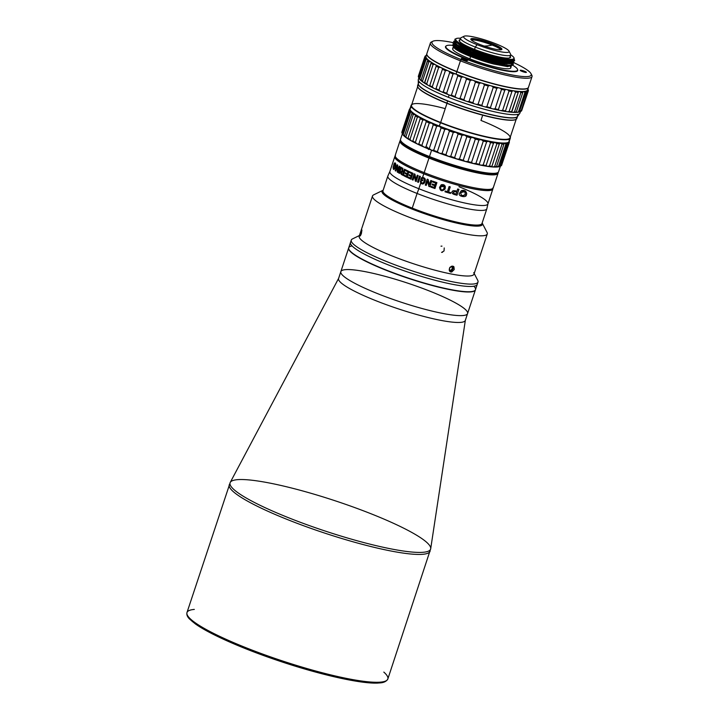 <?xml version="1.0" encoding="UTF-8"?>
<svg xmlns="http://www.w3.org/2000/svg" width="719" height="719" viewBox="0 0 719 719"><rect width="100%" height="100%" fill="white"/><g stroke="black" fill="none" stroke-linecap="round" stroke-linejoin="round"><path stroke-width="1.08" d="M346.297 269.598A66.741 10.066 -161.7 0 1 419.006 287.07A66.741 10.066 -161.7 0 1 467.584 313.556A66.741 10.066 -161.7 0 1 401.049 302.16A66.741 10.066 -161.7 0 1 340.842 271.638A66.741 10.066 -161.7 0 1 346.297 269.598M467.584 313.556A66.741 10.066 18.3 0 1 462.119 315.596A66.741 10.066 -161.7 0 1 352.813 282.234A66.741 10.066 -161.7 0 1 397.706 279.961A66.741 10.066 -161.7 0 1 462.119 315.596A66.741 10.066 18.3 0 1 389.419 298.124A66.741 10.066 18.3 0 1 340.842 271.638L338.577 278.496A66.741 10.066 18.3 0 0 398.784 309.008A66.741 10.066 18.3 0 0 465.31 320.413L475.394 289.919A66.741 10.066 -161.7 0 1 469.938 291.959A66.741 10.066 -161.7 0 1 397.239 274.487A66.741 10.066 -161.7 0 1 348.661 248.001A66.741 10.066 -161.7 0 1 348.706 247.884A66.741 10.066 18.3 0 0 396.852 274.352A66.741 10.066 18.3 0 0 469.938 291.959A66.741 10.066 18.3 0 0 475.43 289.793A66.741 10.066 -161.7 0 1 475.394 289.919M421.972 552.363A105.603 15.935 18.3 0 0 430.699 548.732A105.603 15.935 -161.7 0 1 421.972 552.363A105.603 15.935 -161.7 0 1 305.674 524.268A105.603 15.935 -161.7 0 1 230.233 482.431A105.603 15.935 18.3 0 0 305.674 524.268A105.603 15.935 18.3 0 0 421.972 552.363M465.373 320.153A66.741 10.066 -161.7 0 1 398.784 309.008A66.741 10.066 -161.7 0 1 338.676 278.253L230.233 482.431A105.603 15.935 -161.7 0 1 335.342 500.846A105.603 15.935 -161.7 0 1 430.699 548.732L465.373 320.153M421.469 554.385A105.783 15.962 18.3 0 0 430.124 551.149A105.783 15.962 -161.7 0 1 421.469 554.385A105.783 15.962 -161.7 0 1 306.24 526.703A105.783 15.962 -161.7 0 1 229.253 484.723A105.783 15.962 18.3 0 0 306.24 526.703A105.783 15.962 18.3 0 0 421.469 554.385M379.192 682.223A105.783 15.962 18.3 0 0 387.838 678.997A105.783 15.962 -161.7 0 1 379.192 682.223A105.783 15.962 -161.7 0 1 263.963 654.542A105.783 15.962 -161.7 0 1 186.976 612.561A105.783 15.962 18.3 0 0 263.963 654.542A105.783 15.962 18.3 0 0 379.192 682.223M187.866 616.066A104.525 15.773 18.3 0 0 269.409 657.606A104.525 15.773 18.3 0 0 377.709 682.978M383.82 672.094A105.783 15.962 -161.7 0 1 387.838 678.997C385.33 683.329 379.56 682.807 378.167 683.05C361.549 684.111 320.081 674.799 279.035 660.932C242.824 648.826 209.346 634.032 195.28 623.849L189.555 619.032C187.335 616.83 186.482 614.682 186.976 612.561A105.783 15.962 -161.7 0 1 194.319 609.415M458.416 43.859A27.079 4.089 18.3 0 0 458.866 44.416M496.514 166.61L498.492 166.511L505.924 144.061L504.567 143.162L503.938 144.16L496.514 166.61L503.938 144.16A52.64 7.945 -161.7 0 1 502.051 144.115A52.64 7.945 18.3 0 0 503.938 144.16L504.567 143.162A51.885 7.828 -161.7 0 1 500.379 143.063L502.051 144.115L494.627 166.574A52.64 7.945 18.3 0 0 496.514 166.61L496.667 167.033A51.885 7.828 -161.7 0 1 492.488 166.943L494.627 166.574L502.051 144.115L500.379 143.063L499.337 143.908L491.904 166.368L499.337 143.908A52.64 7.945 -161.7 0 1 496.883 143.62A52.64 7.945 18.3 0 0 499.337 143.908L500.379 143.063A51.885 7.828 -161.7 0 1 494.96 142.434L496.883 143.62L489.459 166.08A52.64 7.945 18.3 0 0 491.904 166.368L492.488 166.943A51.885 7.828 -161.7 0 1 487.06 166.305L489.459 166.08L496.883 143.62L494.96 142.434L493.513 143.117L486.08 165.568L493.513 143.117A52.64 7.945 -161.7 0 1 490.574 142.596A52.64 7.945 18.3 0 0 493.513 143.117L494.96 142.434A51.885 7.828 -161.7 0 1 488.462 141.275L490.574 142.596L483.15 165.046A52.64 7.945 18.3 0 0 486.08 165.568L487.06 166.305A51.885 7.828 -161.7 0 1 480.562 165.145L483.15 165.046L490.574 142.596L488.462 141.275L486.646 141.805L479.222 164.256L486.646 141.805A52.64 7.945 -161.7 0 1 483.312 141.059A52.64 7.945 18.3 0 0 486.646 141.805L488.462 141.275A51.885 7.828 -161.7 0 1 481.083 139.63L483.312 141.059L475.888 163.519A52.64 7.945 18.3 0 0 479.222 164.256L480.562 165.145A51.885 7.828 18.3 0 0 487.06 166.305A51.885 7.828 18.3 0 0 492.488 166.943L491.904 166.368A52.64 7.945 -161.7 0 1 489.459 166.08L487.06 166.305L486.08 165.568A52.64 7.945 -161.7 0 1 483.15 165.046L480.562 165.145A51.885 7.828 -161.7 0 1 473.183 163.51L471.529 162.467A52.64 7.945 -161.7 0 1 467.898 161.523L465.157 161.433A51.885 7.828 18.3 0 0 473.183 163.51A51.885 7.828 -161.7 0 1 465.157 161.433A51.885 7.828 -161.7 0 1 456.709 158.98A51.885 7.828 -161.7 0 1 448.117 156.23A51.885 7.828 -161.7 0 1 439.624 153.264A51.885 7.828 -161.7 0 1 431.499 150.181A51.885 7.828 -161.7 0 1 423.994 147.062A51.885 7.828 -161.7 0 1 417.317 143.998A51.885 7.828 -161.7 0 1 411.69 141.104A51.885 7.828 -161.7 0 1 407.278 138.452A51.885 7.828 -161.7 0 1 404.213 136.116A51.885 7.828 -161.7 0 1 402.586 134.183L402.415 133.761A52.64 7.945 18.3 0 0 403.152 134.633L404.213 136.116A51.885 7.828 18.3 0 0 407.278 138.452A51.885 7.828 18.3 0 0 411.69 141.104A51.885 7.828 18.3 0 0 417.317 143.998A51.885 7.828 18.3 0 0 423.994 147.062L425.864 147.197A52.64 7.945 18.3 0 0 429.252 148.599L431.499 150.181L433.683 150.361A52.64 7.945 18.3 0 0 437.35 151.754L439.624 153.264A51.885 7.828 18.3 0 0 448.117 156.23A51.885 7.828 18.3 0 0 456.709 158.98A51.885 7.828 18.3 0 0 465.157 161.433L463.234 160.247A52.64 7.945 -161.7 0 1 459.423 159.142L456.709 158.98L459.423 159.142L466.856 136.682L464.609 135.1L462.029 135.208L454.597 157.668L456.709 158.98L454.597 157.668L462.029 135.208A52.64 7.945 -161.7 0 1 458.147 133.968L450.723 156.427A52.64 7.945 18.3 0 0 454.597 157.668A52.64 7.945 -161.7 0 1 450.723 156.427L448.117 156.23L450.723 156.427L458.147 133.968L456.008 132.359L453.312 132.35L445.879 154.81L448.117 156.23L445.879 154.81L453.312 132.35L456.008 132.359A51.885 7.828 -161.7 0 1 447.524 129.393L449.474 131.011A52.64 7.945 18.3 0 0 453.312 132.35A52.64 7.945 -161.7 0 1 449.474 131.011L442.05 153.471A52.64 7.945 18.3 0 0 445.879 154.81A52.64 7.945 -161.7 0 1 442.05 153.471L439.624 153.264L442.05 153.471L449.474 131.011L447.524 129.393L444.773 129.303L437.35 151.754L444.773 129.303L447.524 129.393A51.885 7.828 -161.7 0 1 439.399 126.301L441.107 127.901A52.64 7.945 18.3 0 0 444.773 129.303A52.64 7.945 -161.7 0 1 441.107 127.901L433.683 150.361L441.107 127.901L439.399 126.301L436.685 126.149L429.252 148.599L436.685 126.149L439.399 126.301A51.885 7.828 -161.7 0 1 431.885 123.183L433.287 124.738A52.64 7.945 18.3 0 0 436.685 126.149A52.64 7.945 -161.7 0 1 433.287 124.738L425.864 147.197L433.287 124.738L431.885 123.183L429.279 122.994L421.846 145.445L423.994 147.062L421.846 145.445L429.279 122.994L431.885 123.183A51.885 7.828 -161.7 0 1 425.217 120.127L426.268 121.61A52.64 7.945 18.3 0 0 429.279 122.994A52.64 7.945 -161.7 0 1 426.268 121.61L418.835 144.07A52.64 7.945 18.3 0 0 421.846 145.445A52.64 7.945 -161.7 0 1 418.835 144.07L417.317 143.998L418.835 144.07L426.268 121.61L425.217 120.127L422.781 119.92L415.357 142.38L417.317 143.998L415.357 142.38L422.781 119.92A52.64 7.945 -161.7 0 1 420.238 118.617L412.814 141.068A52.64 7.945 18.3 0 0 415.357 142.38A52.64 7.945 -161.7 0 1 412.814 141.068L411.69 141.104L412.814 141.068L420.238 118.617L419.59 117.224L417.397 117.044L409.974 139.495L411.69 141.104L409.974 139.495L417.397 117.044L419.59 117.224A51.885 7.828 -161.7 0 1 415.178 114.573L415.402 115.84A52.64 7.945 18.3 0 0 417.397 117.044A52.64 7.945 -161.7 0 1 415.402 115.84L407.979 138.3A52.64 7.945 18.3 0 0 409.974 139.495A52.64 7.945 -161.7 0 1 407.979 138.3L407.278 138.452L407.979 138.3L415.438 115.75M509.34 142.317A52.64 7.945 18.3 0 0 509.277 141.643A52.64 7.945 -161.7 0 1 509.34 142.317L501.763 164.876L509.34 142.317L508.737 141.733L508.989 143.009L508.737 141.733M415.402 115.84L415.178 114.573A51.885 7.828 18.3 0 0 419.59 117.224A51.885 7.828 18.3 0 0 425.217 120.127A51.885 7.828 18.3 0 0 431.885 123.183A51.885 7.828 18.3 0 0 439.399 126.301A51.885 7.828 18.3 0 0 447.524 129.393A51.885 7.828 18.3 0 0 456.008 132.359A51.885 7.828 18.3 0 0 464.609 135.1A51.885 7.828 18.3 0 0 473.048 137.554A51.885 7.828 18.3 0 0 481.083 139.63A51.885 7.828 18.3 0 0 488.462 141.275A51.885 7.828 18.3 0 0 494.96 142.434A51.885 7.828 18.3 0 0 500.379 143.063A51.885 7.828 18.3 0 0 504.567 143.162L505.924 144.061L498.492 166.511A52.64 7.945 18.3 0 0 499.768 166.314L499.48 166.583A51.885 7.828 18.3 0 0 499.957 166.395L500.945 165.909L508.378 143.449L507.38 142.713A51.885 7.828 -161.7 0 1 504.567 143.162L503.938 144.16M501.565 165.469A52.64 7.945 -161.7 0 1 500.945 165.909A52.64 7.945 18.3 0 0 501.565 165.469L508.989 143.009A52.64 7.945 -161.7 0 1 508.378 143.449A52.64 7.945 18.3 0 0 508.989 143.009L501.565 165.469M504.567 143.162A51.885 7.828 18.3 0 0 507.38 142.713A51.885 7.828 18.3 0 0 507.524 142.659A51.885 7.828 -161.7 0 1 507.38 142.713L499.768 166.314L507.192 143.854A52.64 7.945 -161.7 0 1 505.924 144.061A52.64 7.945 18.3 0 0 507.192 143.854L507.201 142.946M499.768 166.314L500.945 165.909L508.378 143.449L507.38 142.713M499.426 166.44A51.633 7.792 -161.7 0 1 497.467 166.871A51.633 7.792 18.3 0 0 499.426 166.44M496.371 166.952A51.633 7.792 -161.7 0 1 493.135 166.907A51.633 7.792 18.3 0 0 496.371 166.952M480.04 164.993A51.633 7.792 -161.7 0 1 473.821 163.617A51.633 7.792 18.3 0 0 480.04 164.993M439.03 153.003A51.633 7.792 -161.7 0 1 432.083 150.361A51.633 7.792 18.3 0 0 439.03 153.003M402.631 132.943L400.519 139.324A51.633 7.792 18.3 0 0 429.486 156.553A51.633 7.792 -161.7 0 1 400.717 140.645L401.202 141.571A50.878 7.675 18.3 0 0 429.549 157.245L429.486 156.553L429.549 157.245A50.878 7.675 18.3 0 0 496.676 173.153L497.611 172.695A51.633 7.792 -161.7 0 1 429.486 156.553L431.589 150.208L429.486 156.553A51.633 7.792 18.3 0 0 498.564 171.751L500.667 165.37M494.816 166.97A51.633 7.792 18.3 0 0 494.357 166.646A51.633 7.792 -161.7 0 1 494.816 166.97M430.915 149.903A51.633 7.792 -161.7 0 1 424.534 147.251A51.633 7.792 18.3 0 0 430.915 149.903M403.602 135.343A51.633 7.792 -161.7 0 1 402.856 134.309A51.633 7.792 18.3 0 0 403.602 135.343M500.1 166.314A51.885 7.828 -161.7 0 1 499.48 166.583A51.885 7.828 -161.7 0 1 496.667 167.033M407.278 138.452L405.858 136.889A52.64 7.945 -161.7 0 1 404.482 135.837L411.906 113.386L404.482 135.837A52.64 7.945 18.3 0 0 405.858 136.889L413.29 114.429A52.64 7.945 -161.7 0 1 411.906 113.386L412.113 112.245A51.885 7.828 18.3 0 0 415.178 114.573L413.29 114.429L405.858 136.889L407.278 138.452L407.979 138.3M411.906 113.386L412.113 112.245L410.576 112.173L403.152 134.633L410.576 112.173L412.113 112.245A51.885 7.828 -161.7 0 1 410.666 110.618A51.885 7.828 18.3 0 0 412.113 112.245M402.586 134.183L401.921 132.79A52.64 7.945 -161.7 0 1 401.858 132.125L409.282 109.665L401.858 132.125A52.64 7.945 18.3 0 0 401.921 132.79L409.345 110.34A52.64 7.945 -161.7 0 1 409.282 109.665L410.351 108.83L409.282 109.665A52.64 7.945 18.3 0 0 409.345 110.34L410.486 110.313L409.848 111.301A52.64 7.945 18.3 0 0 410.576 112.173A52.64 7.945 -161.7 0 1 409.848 111.301L402.415 133.761L410.486 110.313L409.345 110.34L401.921 132.79L402.415 133.761M409.632 108.973L409.435 109.567L410.351 108.83L409.632 108.973A52.64 7.945 -161.7 0 1 409.992 108.677A52.64 7.945 18.3 0 0 409.632 108.973M412.652 113.97L412.976 112.982M421.936 118.482L421.649 119.345L421.936 118.482M460.609 133.86L460.34 134.678L460.609 133.86M477.659 138.785L477.389 139.612L477.659 138.785M474.72 138.012L475.376 138.3M464.609 135.1L466.856 136.682A52.64 7.945 18.3 0 0 470.666 137.787L473.048 137.554A51.885 7.828 -161.7 0 1 464.609 135.109M470.666 137.787A52.64 7.945 -161.7 0 1 466.856 136.682L459.423 159.142A52.64 7.945 18.3 0 0 463.234 160.247L470.666 137.787L463.234 160.247L465.157 161.433L467.898 161.523L475.331 139.073L473.048 137.554L470.666 137.787M478.953 140.007A52.64 7.945 -161.7 0 1 475.331 139.073L467.898 161.523A52.64 7.945 18.3 0 0 471.529 162.467L478.953 140.007L471.529 162.467L473.183 163.51L475.888 163.519L483.312 141.059L481.083 139.63L478.953 140.007M418.305 83.548L417.604 85.669A52.262 7.882 18.3 0 0 446.921 103.114L447.631 100.984A52.262 7.882 -161.7 0 1 418.296 83.575A52.262 7.882 18.3 0 0 447.631 100.984A52.262 7.882 18.3 0 0 517.536 116.388A52.262 7.882 -161.7 0 1 447.631 100.984L446.921 103.114A52.262 7.882 18.3 0 0 516.835 118.491L517.545 116.361M510.733 112.11A52.262 7.882 18.3 0 0 509.771 111.526A52.262 7.882 -161.7 0 1 510.733 112.11M417.802 87.008L417.964 87.314A52.011 7.846 18.3 0 0 446.939 103.338L446.921 103.114A52.262 7.882 -161.7 0 1 417.802 87.008A52.262 7.882 -161.7 0 1 418.458 84.779M446.921 103.114L446.939 103.338A52.011 7.846 18.3 0 0 515.568 119.597L515.883 119.444A52.262 7.882 -161.7 0 1 446.921 103.114M510.023 112.038A52.011 7.846 18.3 0 0 509.07 111.463A52.011 7.846 -161.7 0 1 510.023 112.038M516.682 117.26A52.262 7.882 -161.7 0 1 515.883 119.444M515.712 119.516A52.011 7.846 -161.7 0 1 446.939 103.338A52.011 7.846 -161.7 0 1 417.892 87.161M509.942 112.029A51.885 7.828 18.3 0 0 509.025 111.472A51.885 7.828 -161.7 0 1 509.942 112.029M508.576 139.36A52.262 7.882 -161.7 0 1 490.151 141.391A52.262 7.882 -161.7 0 1 439.345 126.041A52.262 7.882 -161.7 0 1 411.789 107.356M411.115 105.289L410.019 108.605A52.262 7.882 18.3 0 0 439.345 126.041L440.432 122.733L439.345 126.041A52.262 7.882 18.3 0 0 509.25 141.418L510.346 138.111A52.262 7.882 -161.7 0 1 440.432 122.733A52.262 7.882 -161.7 0 1 411.115 105.289A52.262 7.882 -161.7 0 1 411.771 104.516A52.262 7.882 18.3 0 0 440.432 122.733L440.612 122.491A52.011 7.846 -161.7 0 1 411.717 104.659A52.011 7.846 18.3 0 0 440.612 122.491L440.432 122.733A52.262 7.882 18.3 0 0 510.283 137.095A52.262 7.882 -161.7 0 1 510.346 138.111M510.238 137.239A52.011 7.846 -161.7 0 1 440.612 122.491A52.011 7.846 18.3 0 0 510.238 137.239M482.395 116.11L480.957 120.441A51.885 7.828 -161.7 0 1 505.825 139.342A51.885 7.828 -161.7 0 1 440.657 122.491A51.885 7.828 -161.7 0 1 411.547 105.172A51.885 7.828 -161.7 0 1 445.241 108.632M417.883 86.028L411.547 105.172A51.885 7.828 18.3 0 0 440.657 122.491L446.984 103.356L440.657 122.491A51.885 7.828 18.3 0 0 510.068 137.76L516.404 118.608M461.077 98.647L460.151 98.692A51.759 7.81 18.3 0 0 459.818 98.593L459.279 98.314M510.778 91.313L511.056 90.45L510.778 91.313M522.039 92.598L522.354 91.637L522.039 92.598M525.67 92.392L526.047 91.241L525.67 92.392M527.755 88.797L528.339 90.019A54.527 8.224 -161.7 0 1 528.402 90.675L521.823 110.169L528.402 90.675L527.863 89.974A5.033 0.764 18.3 0 0 527.674 90.1A5.033 0.764 18.3 0 0 527.71 90.27A53.772 8.116 -161.7 0 1 526.623 91.052A5.033 0.764 18.3 0 0 526.128 91.205L526.146 92.302A54.527 8.224 -161.7 0 1 524.897 92.499L523.872 91.583A5.033 0.764 18.3 0 0 523.046 91.619L522.767 92.607A54.527 8.224 -161.7 0 1 520.898 92.562L519.693 91.547A5.033 0.764 18.3 0 0 518.552 91.457A53.772 8.116 -161.7 0 1 514.211 90.954A5.033 0.764 18.3 0 0 512.8 90.738L511.928 91.511A54.527 8.224 -161.7 0 1 509.034 90.998L507.596 89.812A5.033 0.764 18.3 0 0 505.942 89.48A53.772 8.116 -161.7 0 1 500.038 88.167A5.033 0.764 18.3 0 0 498.213 87.727A53.772 8.116 -161.7 0 1 491.778 86.064A5.033 0.764 18.3 0 0 489.828 85.525A53.772 8.116 -161.7 0 1 483.069 83.566A5.033 0.764 18.3 0 0 481.038 82.946A53.772 8.116 -161.7 0 1 474.163 80.744A5.033 0.764 18.3 0 0 472.131 80.07A53.772 8.116 -161.7 0 1 465.337 77.697A5.033 0.764 18.3 0 0 463.36 76.978L461.427 77.176A54.527 8.224 -161.7 0 1 457.805 75.801L456.862 74.506A5.033 0.764 18.3 0 0 455.001 73.769L453.051 73.913A54.527 8.224 -161.7 0 1 449.708 72.52L448.998 71.271A5.033 0.764 18.3 0 0 447.308 70.534A53.772 8.116 -161.7 0 1 441.969 68.089A5.033 0.764 18.3 0 0 440.504 67.379A53.772 8.116 -161.7 0 1 436.002 65.061A5.033 0.764 18.3 0 0 434.806 64.404A53.772 8.116 -161.7 0 1 431.274 62.274A5.033 0.764 18.3 0 0 430.393 61.681L428.866 61.789L422.457 81.175A54.527 8.224 -161.7 0 1 421.091 80.133L427.94 59.821A5.033 0.764 18.3 0 0 427.383 59.318A53.772 8.116 -161.7 0 1 426.079 57.763A5.033 0.764 18.3 0 0 426.106 57.727A5.033 0.764 18.3 0 0 425.873 57.358L424.812 57.556A54.527 8.224 -161.7 0 1 424.758 56.891L425.765 56.181A5.033 0.764 18.3 0 0 425.954 56.055A5.033 0.764 18.3 0 0 425.909 55.884A53.772 8.116 -161.7 0 1 426.241 55.525A53.772 8.116 18.3 0 0 425.909 55.884L425.127 56.145A54.527 8.224 -161.7 0 1 425.738 55.714L426.124 55.516M520.116 111.679A53.772 8.116 -161.7 0 1 519.747 111.858A5.033 0.764 18.3 0 0 519.406 111.894A5.033 0.764 -161.7 0 1 519.747 111.858L521.005 111.247L527.422 91.861A54.527 8.224 18.3 0 0 528.025 91.43A54.527 8.224 -161.7 0 1 527.422 91.861L521.005 111.247A54.527 8.224 18.3 0 0 521.617 110.807L528.025 91.43L527.71 90.27L528.025 91.43L521.617 110.807M519.738 111.679A54.527 8.224 -161.7 0 1 518.48 111.885L516.997 112.38A53.772 8.116 18.3 0 0 519.244 112.02L526.146 92.302L519.244 112.02A53.772 8.116 -161.7 0 1 516.997 112.38L518.48 111.885L524.897 92.499L518.48 111.885A54.527 8.224 18.3 0 0 519.738 111.679M516.35 111.993A54.527 8.224 -161.7 0 1 514.489 111.948L512.818 112.353A53.772 8.116 18.3 0 0 516.161 112.425L522.767 92.607L516.161 112.425A5.033 0.764 -161.7 0 1 516.997 112.38A5.033 0.764 18.3 0 0 516.161 112.425A53.772 8.116 -161.7 0 1 512.818 112.353L514.489 111.948L520.898 92.562L514.489 111.948A54.527 8.224 18.3 0 0 516.35 111.993L516.161 112.425M517.977 92.338A54.527 8.224 -161.7 0 1 515.559 92.059L509.151 111.445A54.527 8.224 18.3 0 0 511.569 111.724L518.552 91.457L511.676 112.263A5.033 0.764 -161.7 0 1 512.818 112.353A5.033 0.764 18.3 0 0 511.676 112.263A53.772 8.116 -161.7 0 1 507.335 111.751L509.151 111.445L515.559 92.059L514.211 90.954L515.559 92.059A54.527 8.224 18.3 0 0 517.977 92.338L518.013 92.239M505.52 110.897A54.527 8.224 -161.7 0 1 502.626 110.384L500.721 110.618A53.772 8.116 18.3 0 0 505.915 111.544L505.52 110.897L511.928 91.511L505.52 110.897L505.915 111.544A5.033 0.764 -161.7 0 1 507.335 111.751A5.033 0.764 18.3 0 0 505.915 111.544A53.772 8.116 -161.7 0 1 500.721 110.618L502.626 110.384L509.034 90.998L502.626 110.384A54.527 8.224 18.3 0 0 505.52 110.897M504.81 90.145A54.527 8.224 -161.7 0 1 501.529 89.417L495.112 108.803A54.527 8.224 18.3 0 0 498.402 109.531L504.81 90.145L505.942 89.48L504.81 90.145L498.402 109.531A54.527 8.224 -161.7 0 1 495.112 108.803L493.162 108.973A53.772 8.116 18.3 0 0 499.067 110.286L498.402 109.531L499.067 110.286A5.033 0.764 -161.7 0 1 500.721 110.618A5.033 0.764 18.3 0 0 499.067 110.286A53.772 8.116 -161.7 0 1 493.162 108.973L495.112 108.803L501.529 89.417L500.038 88.167L501.529 89.417A54.527 8.224 18.3 0 0 504.81 90.145M496.838 88.284A54.527 8.224 -161.7 0 1 493.261 87.359L486.844 106.745A54.527 8.224 18.3 0 0 490.421 107.67L496.838 88.284L498.213 87.727L496.838 88.284L490.421 107.67A54.527 8.224 -161.7 0 1 486.844 106.745L484.903 106.87A53.772 8.116 18.3 0 0 491.329 108.524L490.421 107.67L491.329 108.524A5.033 0.764 -161.7 0 1 493.162 108.973A5.033 0.764 18.3 0 0 491.329 108.524A53.772 8.116 -161.7 0 1 484.903 106.87L486.844 106.745L493.261 87.359L491.778 86.064L493.261 87.359A54.527 8.224 18.3 0 0 496.838 88.284M488.246 85.983A54.527 8.224 -161.7 0 1 484.48 84.887L478.072 104.273A54.527 8.224 18.3 0 0 481.829 105.36L488.246 85.983L489.828 85.525L488.246 85.983L481.829 105.36A54.527 8.224 -161.7 0 1 478.072 104.273L476.185 104.363A53.772 8.116 18.3 0 0 482.943 106.331L481.829 105.36L482.943 106.331A5.033 0.764 -161.7 0 1 484.903 106.87A5.033 0.764 18.3 0 0 482.943 106.331A53.772 8.116 -161.7 0 1 476.185 104.363L478.072 104.273L484.48 84.887L483.069 83.566L484.48 84.887A54.527 8.224 18.3 0 0 488.246 85.983M479.294 83.305A54.527 8.224 -161.7 0 1 475.466 82.083L469.058 101.469A54.527 8.224 18.3 0 0 472.886 102.691L479.294 83.305L481.038 82.946L479.294 83.305L472.886 102.691A54.527 8.224 -161.7 0 1 469.058 101.469L467.287 101.55A53.772 8.116 18.3 0 0 474.163 103.752L472.886 102.691L474.163 103.752A5.033 0.764 -161.7 0 1 476.185 104.363A5.033 0.764 18.3 0 0 474.163 103.752A53.772 8.116 -161.7 0 1 467.287 101.55L469.058 101.469L475.466 82.083L474.163 80.744L475.466 82.083A54.527 8.224 18.3 0 0 479.294 83.305M470.262 80.339A54.527 8.224 -161.7 0 1 466.487 79.018L460.07 98.404A54.527 8.224 18.3 0 0 463.854 99.725L470.262 80.339L472.131 80.07L470.262 80.339L463.854 99.725L465.256 100.867A5.033 0.764 -161.7 0 1 467.287 101.55A5.033 0.764 18.3 0 0 465.256 100.867A53.772 8.116 -161.7 0 1 458.461 98.494L460.07 98.404L466.487 79.018L465.337 77.697L466.487 79.018A54.527 8.224 18.3 0 0 470.262 80.339M455.019 96.562A54.527 8.224 -161.7 0 1 451.397 95.187L449.986 95.303A53.772 8.116 18.3 0 0 456.484 97.775L455.019 96.562L461.427 77.176L455.019 96.562L456.484 97.775A5.033 0.764 -161.7 0 1 458.461 98.494A5.033 0.764 18.3 0 0 456.484 97.775A53.772 8.116 -161.7 0 1 449.986 95.303L451.397 95.187L457.805 75.801L451.397 95.187A54.527 8.224 18.3 0 0 455.019 96.562M446.634 93.299A54.527 8.224 -161.7 0 1 443.29 91.906L442.113 92.068A53.772 8.116 18.3 0 0 448.126 94.566L446.634 93.299L453.051 73.913L446.634 93.299L448.126 94.566A5.033 0.764 -161.7 0 1 449.986 95.303A5.033 0.764 18.3 0 0 448.126 94.566A53.772 8.116 -161.7 0 1 442.113 92.068L443.29 91.906L449.708 72.52L443.29 91.906A54.527 8.224 18.3 0 0 446.634 93.299M445.385 70.642A54.527 8.224 -161.7 0 1 442.419 69.285L436.002 88.662A54.527 8.224 18.3 0 0 438.976 90.028L445.385 70.642L447.308 70.534L445.385 70.642L438.976 90.028L440.432 91.34A5.033 0.764 -161.7 0 1 442.113 92.068A5.033 0.764 18.3 0 0 440.432 91.34A53.772 8.116 -161.7 0 1 435.094 88.895L436.002 88.662L442.419 69.285L441.969 68.089L442.419 69.285A54.527 8.224 18.3 0 0 445.385 70.642M438.671 67.469A54.527 8.224 -161.7 0 1 436.163 66.175L429.755 85.561A54.527 8.224 18.3 0 0 432.263 86.855L438.671 67.469L440.504 67.379L438.671 67.469L432.263 86.855A54.527 8.224 -161.7 0 1 429.755 85.561L429.126 85.867A53.772 8.116 18.3 0 0 433.629 88.185L432.263 86.855L433.629 88.185A5.033 0.764 -161.7 0 1 435.094 88.895A5.033 0.764 18.3 0 0 433.629 88.185A53.772 8.116 -161.7 0 1 429.126 85.867L429.755 85.561L436.163 66.175L436.002 65.061L436.163 66.175A54.527 8.224 18.3 0 0 438.671 67.469M431.139 63.308A54.527 8.224 18.3 0 0 433.108 64.485A54.527 8.224 -161.7 0 1 431.139 63.308L424.731 82.685A54.527 8.224 18.3 0 0 426.7 83.871L433.108 64.485L434.806 64.404L433.108 64.485L426.7 83.871A54.527 8.224 -161.7 0 1 424.731 82.685L424.399 83.08A53.772 8.116 18.3 0 0 427.931 85.201L426.7 83.871L427.931 85.201A5.033 0.764 -161.7 0 1 429.126 85.867A5.033 0.764 18.3 0 0 427.931 85.201A53.772 8.116 -161.7 0 1 424.399 83.08L431.274 62.274A53.772 8.116 18.3 0 0 434.806 64.404A5.033 0.764 -161.7 0 1 436.002 65.061A53.772 8.116 18.3 0 0 440.504 67.379A5.033 0.764 -161.7 0 1 441.969 68.089A53.772 8.116 18.3 0 0 447.308 70.534A5.033 0.764 -161.7 0 1 448.998 71.271A53.772 8.116 18.3 0 0 455.001 73.769A5.033 0.764 -161.7 0 1 456.862 74.506A53.772 8.116 18.3 0 0 463.36 76.978A5.033 0.764 -161.7 0 1 465.337 77.697A53.772 8.116 18.3 0 0 472.131 80.07A5.033 0.764 -161.7 0 1 474.163 80.744A53.772 8.116 18.3 0 0 481.038 82.946A5.033 0.764 -161.7 0 1 483.069 83.566A53.772 8.116 18.3 0 0 489.828 85.525A5.033 0.764 -161.7 0 1 491.778 86.064A53.772 8.116 18.3 0 0 498.213 87.727A5.033 0.764 -161.7 0 1 500.038 88.167A53.772 8.116 18.3 0 0 505.942 89.48A5.033 0.764 -161.7 0 1 507.596 89.812A53.772 8.116 18.3 0 0 512.8 90.738A5.033 0.764 -161.7 0 1 514.211 90.954A53.772 8.116 18.3 0 0 518.552 91.457A5.033 0.764 -161.7 0 1 519.693 91.547A53.772 8.116 18.3 0 0 523.046 91.619L522.767 92.607M421.055 80.618A53.772 8.116 18.3 0 0 423.509 82.487A53.772 8.116 -161.7 0 1 421.055 80.618A5.033 0.764 18.3 0 0 420.498 80.115A53.772 8.116 -161.7 0 1 419.204 78.569L425.351 58.59A54.527 8.224 18.3 0 0 426.07 59.452A54.527 8.224 -161.7 0 1 425.351 58.59L418.934 77.976A54.527 8.224 18.3 0 0 419.662 78.838L426.07 59.452L427.383 59.318L426.07 59.452L419.662 78.838A54.527 8.224 -161.7 0 1 418.934 77.976L419.204 78.569A53.772 8.116 18.3 0 0 420.498 80.115L419.662 78.838L420.498 80.115A5.033 0.764 -161.7 0 1 421.055 80.618L421.091 80.133A54.527 8.224 18.3 0 0 422.457 81.175L423.509 82.487L422.457 81.175L428.866 61.789L430.393 61.681A5.033 0.764 -161.7 0 1 431.274 62.274M418.404 76.933A54.527 8.224 -161.7 0 1 418.341 76.277L424.758 56.891L418.341 76.277A54.527 8.224 18.3 0 0 418.404 76.933L424.812 57.556L418.404 76.933L418.988 78.164L418.404 76.933M426.996 55.102L425.738 55.714A54.527 8.224 18.3 0 0 425.127 56.145L424.92 56.792L425.909 55.884A5.033 0.764 -161.7 0 1 425.765 56.181A53.772 8.116 18.3 0 0 425.873 57.358A5.033 0.764 -161.7 0 1 426.079 57.763L425.351 58.59L426.079 57.763A53.772 8.116 18.3 0 0 427.383 59.318A5.033 0.764 -161.7 0 1 427.94 59.821A53.772 8.116 18.3 0 0 430.393 61.681A53.772 8.116 -161.7 0 1 427.94 59.821L427.499 60.747L427.94 59.821M451.667 73.347L451.945 72.52L451.667 73.347M459.944 76.618L460.214 75.801L459.944 76.618M426.996 55.3L427.005 55.291A53.521 8.071 18.3 0 1 427.14 55.228A53.521 8.071 -161.7 0 0 456.026 74.129A53.521 8.071 18.3 0 0 527.629 89.884L528.411 87.52A53.521 8.071 -161.7 0 1 456.808 71.765L456.026 74.129L456.808 71.765A53.521 8.071 -161.7 0 1 426.78 53.907A53.521 8.071 -161.7 0 1 426.816 53.808M426.744 55.219L425.738 55.714M424.399 83.08A5.033 0.764 18.3 0 0 423.509 82.487A5.033 0.764 -161.7 0 1 424.399 83.08L424.731 82.685M511.542 111.787L511.676 112.263M527.422 91.861L526.623 91.052L527.422 91.861M523.046 91.619A5.033 0.764 -161.7 0 1 523.872 91.583A53.772 8.116 18.3 0 0 526.128 91.223A5.033 0.764 18.3 0 0 526.128 91.223A5.033 0.764 -161.7 0 1 526.623 91.052A53.772 8.116 18.3 0 0 527.71 90.27A5.033 0.764 -161.7 0 1 527.863 89.974A53.772 8.116 18.3 0 0 527.872 89.138M517.195 114.528A52.262 7.882 -161.7 0 1 465.499 107.275A52.262 7.882 -161.7 0 1 419.68 82.281M511.586 112.182A53.521 8.071 -161.7 0 1 507.605 111.733A53.521 8.071 18.3 0 0 511.586 112.182M465.094 100.777A53.521 8.071 -161.7 0 1 458.632 98.521A53.521 8.071 18.3 0 0 465.094 100.777M419.114 77.077L418.332 79.441A53.521 8.071 18.3 0 0 448.368 97.299A53.521 8.071 -161.7 0 1 418.269 79.854L418.296 83.781A52.262 7.882 18.3 0 0 465.499 107.275A52.262 7.882 18.3 0 0 517.401 116.559L519.765 113.413A53.521 8.071 -161.7 0 1 448.368 97.299L449.141 94.953L448.368 97.299A53.521 8.071 18.3 0 0 519.963 113.045L520.745 110.681M440.253 91.214A53.521 8.071 -161.7 0 1 435.229 88.904A53.521 8.071 18.3 0 0 440.253 91.214M494.537 84.186L494.987 84.087M527.404 88.5A53.521 8.071 18.3 0 0 527.333 88.365A53.521 8.071 -161.7 0 1 506.958 89.641A53.521 8.071 -161.7 0 1 456.026 74.129A53.521 8.071 18.3 0 1 425.999 56.271L426.78 53.907M427.499 60.747A54.527 8.224 18.3 0 0 428.866 61.789A54.527 8.224 -161.7 0 1 427.499 60.747L421.091 80.133M520.179 70.372A3.271 0.494 -161.7 0 1 522.956 70.696A3.271 0.494 -161.7 0 1 526.371 72.26A3.271 0.494 -161.7 0 1 523.594 71.936A3.271 0.494 -161.7 0 1 520.179 70.372A3.271 0.494 18.3 0 0 523.36 71.864A3.271 0.494 18.3 0 0 526.389 72.34A3.271 0.494 18.3 0 0 526.371 72.26L526.326 72.403M432.937 41.235L431.382 41.999A53.521 8.071 18.3 0 0 460.43 60.836L461.301 59.623A52.262 7.882 -161.7 0 1 432.937 41.235A52.262 7.882 -161.7 0 1 453.59 42.718A52.262 7.882 18.3 0 0 432.119 43.383A52.262 7.882 18.3 0 0 461.301 59.623A52.262 7.882 18.3 0 0 523.567 76.565A52.262 7.882 18.3 0 0 513.923 62.724A52.262 7.882 -161.7 0 1 531.017 73.671A52.262 7.882 -161.7 0 1 510.733 74.704A52.262 7.882 -161.7 0 1 461.301 59.623L460.43 60.836A53.521 8.071 18.3 0 0 511.047 76.277A53.521 8.071 18.3 0 0 531.817 75.216L531.017 73.671M517.626 69.698A38.035 5.734 -161.7 0 1 479.798 64.045A38.035 5.734 -161.7 0 1 446.059 46.034M467.584 60.405A3.271 0.494 -161.7 0 1 463.216 59.524A3.271 0.494 -161.7 0 1 462.659 58.455A3.271 0.494 -161.7 0 1 467.584 60.405M430.393 42.978L426.843 53.709A53.521 8.071 18.3 0 0 456.88 71.567L460.43 60.836A53.521 8.071 -161.7 0 1 430.393 42.978A53.521 8.071 -161.7 0 1 432.308 41.666M460.43 60.836L456.88 71.567A53.521 8.071 18.3 0 0 528.474 87.314L532.024 76.582A53.521 8.071 -161.7 0 1 460.43 60.836M531.26 74.399A53.521 8.071 -161.7 0 1 532.024 76.582M512.279 61.825L489.648 58.383L489.495 58.85L470.891 52.676L459.45 47.535L454.192 43.077L459.45 47.535L470.891 52.676L489.495 58.85L489.648 58.383L466.73 50.447L454.597 43.464M511.631 63.712L500.163 62.921L481.119 57.88L463.027 50.95L453.977 45.333M510.993 65.591L501.035 65.07L484.273 60.935L455.325 48.982C460.906 53.233 479.276 60.432 493.647 64.009L506.185 66.247L511.838 65.465M453.572 44.946L458.309 49.126L469.076 54.078L487.841 60.441L502.123 63.775L512.467 63.578M512.494 60.054L500.694 59.03L481.901 53.979L464.222 47.175L455.262 41.648M513.087 61.699L505.583 62.31L489.495 58.85L505.466 62.292L513.051 61.744M454.821 41.208L462.461 46.879L482.44 54.671L503.48 60.037L513.717 59.803M455.801 38.799L454.785 39.293L457.652 43.392L472.284 50.249L472.913 49.395A30.728 4.638 -161.7 0 1 456.232 38.583A30.728 4.638 -161.7 0 1 460.475 38.242A30.728 4.638 18.3 0 0 472.913 49.395A30.728 4.638 18.3 0 0 506.149 58.994A30.728 4.638 18.3 0 0 510.697 54.851A30.728 4.638 -161.7 0 1 513.896 57.655A30.728 4.638 -161.7 0 1 501.979 58.257A30.728 4.638 -161.7 0 1 472.913 49.395L472.284 50.249C486.862 55.983 505.781 60.738 511.829 60.126L514.202 58.239L513.896 57.655M510.229 56.262A27.079 4.089 -161.7 0 1 508.333 58.113A27.079 4.089 -161.7 0 1 476.176 50.042A27.079 4.089 -161.7 0 1 460.007 39.653M456.232 38.583L455.415 39.572L455.909 38.745M514.615 60.612L514.274 59.237L514.651 60.54L510.382 61.663L500.073 60.243L471.664 51.705L490.043 58.032L507.165 61.672L514.651 60.54M471.664 51.705L458.111 45.558L453.599 41.396L458.03 45.791L471.664 51.705L456.664 44.686L454.462 40.749M459.126 40.677L459.657 40.731L459.126 40.677M513.779 59.677L510.211 60.702L501.871 59.758L477.569 53.035M453.815 42.637L456.062 46.573L471.044 53.583L489.504 59.677L489.495 58.85L489.504 59.677L508.216 63.461L513.86 61.457M493.647 64.009L507.587 66.624L512.476 65.267M509.187 62.104L508.737 61.816M452.359 45.144L456.79 49.539L470.343 55.696L456.862 49.305L452.359 45.144L453.195 44.515L455.433 48.452L470.424 55.462L501.08 64.431L510.903 65.375L513.24 63.326M470.424 55.462L498.761 64.225L509.061 65.654L513.402 64.297L509.142 65.42L498.707 63.964L470.424 55.462M471.044 53.583L457.491 47.427L452.979 43.266L457.41 47.661L470.972 53.817L499.381 62.346L509.681 63.775L514.031 62.418L506.625 63.308L489.504 59.677L471.044 53.583M448.935 45.225A37.783 5.698 -161.7 0 1 452.305 45.324A37.783 5.698 18.3 0 0 448.935 45.225A37.783 5.698 18.3 0 0 467.044 58.985A37.783 5.698 18.3 0 0 514.498 71.262L514.346 71.711L514.498 71.262A37.783 5.698 -161.7 0 1 473.345 61.376A37.783 5.698 -161.7 0 1 445.852 46.384A37.783 5.698 -161.7 0 1 448.935 45.225M512.674 65.186A37.783 5.698 -161.7 0 1 517.59 70.103A37.783 5.698 -161.7 0 1 514.498 71.262A37.783 5.698 18.3 0 0 512.674 65.186M508.648 65.869A37.783 5.698 18.3 0 0 508.171 65.618M503.956 63.56A37.783 5.698 18.3 0 0 502.689 62.984M495.13 59.812A37.783 5.698 18.3 0 0 491.643 58.464M471.511 51.912A37.783 5.698 18.3 0 0 467.925 50.95M460.205 49.153A37.783 5.698 18.3 0 0 458.902 48.892M500.442 60.567A30.602 4.62 -161.7 0 1 501.898 61.25A30.602 4.62 18.3 0 0 500.442 60.567M506.185 63.506A30.602 4.62 -161.7 0 1 506.841 63.892A30.602 4.62 18.3 0 0 506.185 63.506M510.364 66.633A30.602 4.62 -161.7 0 1 499.615 67.838A30.602 4.62 -161.7 0 1 469.831 58.841A30.602 4.62 -161.7 0 1 454.102 47.814M456.862 47.706A30.602 4.62 -161.7 0 1 457.554 47.751A30.602 4.62 18.3 0 0 456.862 47.706M462.065 48.326A30.602 4.62 -161.7 0 1 463.593 48.604A30.602 4.62 18.3 0 0 462.065 48.326M453.446 46.268L452.664 48.631A30.602 4.62 18.3 0 0 469.831 58.841L470.603 56.522L469.831 58.841A30.602 4.62 18.3 0 0 510.769 67.856L511.218 66.499M458.596 50.941A30.602 4.62 -161.7 0 1 454.228 47.912M456.7 45.315A30.602 4.62 -161.7 0 1 457.248 45.324M507.982 61.753A30.602 4.62 -161.7 0 1 508.504 62.086M466.883 60.567L461.895 58.922M465.912 60.387L464.24 59.902M463.297 59.56L462.461 59.012L464.753 59.488L465.984 60.405M525.913 72.439A0.503 0.494 152.7 0 0 525.697 72.313L520.691 70.768M522.776 71.505L525.059 72.035L523.836 72.008M525.005 72.188L523.522 71.909M509.681 57.924L510.688 54.86A26.441 3.99 -161.7 0 1 475.313 47.077L474.54 49.404L475.313 47.077A26.441 3.99 -161.7 0 1 460.475 38.251L459.459 41.316M506.14 59.938A26.441 3.99 18.3 0 0 507.219 59.92M495.679 46.573L495.849 46.034A26.441 3.99 -161.7 0 1 498.114 46.96A26.441 3.99 18.3 0 0 495.849 46.034L495.679 46.573M463.27 46.402A26.441 3.99 18.3 0 0 468.878 49.207M475.277 39.41A26.441 3.99 -161.7 0 1 495.849 46.034A26.441 3.99 18.3 0 0 475.277 39.41M464.088 36.247L460.96 37.774A26.441 3.99 18.3 0 0 475.313 47.077L477.074 44.668A23.925 3.613 -161.7 0 1 464.088 36.247A23.925 3.613 -161.7 0 1 495.652 43.724A23.925 3.613 -161.7 0 1 508.989 51.094A23.925 3.613 -161.7 0 1 499.705 51.57A23.925 3.613 -161.7 0 1 477.074 44.668L475.313 47.077A26.441 3.99 18.3 0 0 500.325 54.707A26.441 3.99 18.3 0 0 510.589 54.186L508.989 51.094M477.074 44.668A23.925 3.613 18.3 0 0 507.129 52.442A23.925 3.613 18.3 0 0 495.652 43.724A23.925 3.613 18.3 0 0 465.606 35.95A23.925 3.613 18.3 0 0 477.074 44.668M480.004 44.515A16.375 2.472 -161.7 0 1 472.158 38.556A16.375 2.472 -161.7 0 1 492.722 43.868A16.375 2.472 -161.7 0 1 500.568 49.836A16.375 2.472 -161.7 0 1 480.004 44.515A16.375 2.472 18.3 0 0 501.61 49.629A16.375 2.472 18.3 0 0 492.722 43.868A16.375 2.472 18.3 0 0 477.236 39.15A16.375 2.472 18.3 0 0 470.882 39.473A16.375 2.472 18.3 0 0 480.004 44.515M471.125 39.806A15.863 2.391 -161.7 0 1 492.371 44.353L492.722 43.868L492.371 44.353A15.863 2.391 -161.7 0 1 501.215 49.755M475.466 138.21L474.917 138.65M500.891 49.809A15.872 2.391 18.3 0 0 492.138 45.063A185.637 66.525 -68.3 0 1 485.765 46.016A185.637 66.525 -68.3 0 1 484.148 46.052A185.637 66.525 111.7 0 0 485.765 46.016A185.637 66.525 111.7 0 0 492.138 45.063A15.872 2.391 18.3 0 0 471.349 40.039M497.206 172.893A50.878 7.675 -161.7 0 1 429.513 157.371L428.982 158.09A51.633 7.792 18.3 0 0 498.042 172.434A51.633 7.792 -161.7 0 1 498.051 173.288A51.633 7.792 -161.7 0 1 428.982 158.09L429.513 157.371A50.878 7.675 -161.7 0 1 400.932 141.05M400.528 140.187A51.633 7.792 18.3 0 0 428.982 158.09A51.633 7.792 -161.7 0 1 400.007 140.861A51.633 7.792 -161.7 0 1 400.528 140.187M400.007 140.861L395.207 155.403A51.633 7.792 18.3 0 0 424.174 172.632L428.982 158.09L424.174 172.632A51.633 7.792 18.3 0 0 493.243 187.83L498.051 173.288M429.036 149.139L429.225 148.59M426.969 147.098L426.565 148.114M474.378 163.86L474.675 163.411M422.988 183.965L420.714 183.093L422.952 183.965L424.812 182.249C423.734 184.208 422.368 184.486 420.714 183.093L420.327 181.107A51.633 7.792 18.3 0 0 421.217 181.467L421.199 181.628C421.685 183.444 422.574 183.534 423.877 181.898L424.282 180.658C424.3 178.824 423.626 178.078 422.26 178.402L421.864 179.606A51.633 7.792 18.3 0 0 422.943 180.029A51.633 7.792 -161.7 0 1 421.864 179.606M422.943 180.029L422.7 180.775A51.633 7.792 -161.7 0 1 421.622 180.343L421.199 181.628L421.622 180.343A51.633 7.792 -161.7 0 1 420.696 179.975L421.433 177.764L422.583 177.44L423.779 173.809A51.633 7.792 18.3 0 0 492.892 188.369A51.633 7.792 -161.7 0 1 492.857 189.007A51.633 7.792 -161.7 0 1 423.779 173.809A51.633 7.792 -161.7 0 1 394.812 156.58A51.633 7.792 -161.7 0 1 395.162 156.041A51.633 7.792 18.3 0 0 423.779 173.809L422.583 177.44C424.821 177.827 425.702 179.022 425.217 181.017L424.812 182.249M395.441 155.484L395.055 156.661A51.382 7.747 18.3 0 0 423.877 173.809L424.255 172.668L423.877 173.809A51.382 7.747 18.3 0 0 492.614 188.926L493.009 187.749M492.677 188.54A51.382 7.747 -161.7 0 1 423.877 173.809A51.382 7.747 -161.7 0 1 395.234 156.32M409.875 171.868L409.632 172.614A51.382 7.747 18.3 0 0 412.032 173.728L411.412 175.598A51.382 7.747 -161.7 0 1 411.277 175.535M409.318 174.681L409.075 175.427A51.382 7.747 18.3 0 0 411.151 176.389L410.594 178.051A51.382 7.747 -161.7 0 1 410.459 177.997A51.382 7.747 18.3 0 0 410.594 178.051L410.45 178.042A51.633 7.792 -161.7 0 1 408.059 176.928A51.633 7.792 18.3 0 0 410.45 178.042L410.998 176.371A51.633 7.792 -161.7 0 1 408.913 175.409L409.174 174.618A51.633 7.792 18.3 0 0 411.259 175.58L411.879 173.71A51.633 7.792 -161.7 0 1 409.471 172.587L409.731 171.805A51.633 7.792 18.3 0 0 412.958 173.288L410.998 179.193A51.633 7.792 -161.7 0 1 407.799 177.719L408.059 176.928M408.203 177L407.961 177.746A51.382 7.747 18.3 0 0 411.016 179.157M408.949 171.428A51.633 7.792 -161.7 0 1 405.92 169.927A51.633 7.792 18.3 0 0 408.949 171.428L406.99 177.341A51.633 7.792 -161.7 0 1 403.988 175.849L404.249 175.059A51.633 7.792 18.3 0 0 406.487 176.173L407.044 174.51L406.657 176.2A51.382 7.747 -161.7 0 1 406.505 176.128M406.082 170.017L405.84 170.745A51.382 7.747 18.3 0 0 408.086 171.868L407.466 173.737A51.382 7.747 -161.7 0 1 407.322 173.665M405.507 172.83L405.264 173.567A51.382 7.747 18.3 0 0 407.206 174.537A51.382 7.747 -161.7 0 1 405.264 173.567L405.085 173.54A51.633 7.792 18.3 0 0 407.044 174.51A51.633 7.792 -161.7 0 1 405.085 173.54L405.345 172.749A51.633 7.792 18.3 0 0 407.305 173.719L407.925 171.841A51.633 7.792 -161.7 0 1 405.66 170.718L405.92 169.927M404.411 175.139L404.168 175.885A51.382 7.747 18.3 0 0 407.008 177.287M394.785 163.968C395.54 163.698 395.774 164.471 395.486 166.269L393.967 168.623M393.374 166.781L393.868 169.522M395.001 162.943L394.291 163.213C395.495 162.296 395.98 163.42 395.738 166.592C395.98 163.42 395.495 162.296 394.291 163.213L395.117 162.988L393.787 165.505A51.382 7.747 18.3 0 0 394.434 166.17M414.171 173.827A51.633 7.792 18.3 0 0 415.007 174.196L415.843 179.525L417.281 175.175A51.633 7.792 18.3 0 0 418.152 175.544L416.193 181.449A51.633 7.792 -161.7 0 1 415.33 181.089L414.486 175.76L413.048 180.101A51.633 7.792 -161.7 0 1 412.221 179.741L414.171 173.827L412.355 179.75A51.382 7.747 18.3 0 0 413.066 180.065M414.53 176.047L415.456 181.089A51.382 7.747 18.3 0 0 416.211 181.413M417.397 175.22L415.933 179.274M394.812 156.58L389.878 171.499A51.633 7.792 18.3 0 0 418.853 188.729L420.714 183.093L418.853 188.729A51.633 7.792 18.3 0 0 487.922 203.926L492.857 189.007M397.697 165.127L397.778 170.502L399.216 166.152A51.633 7.792 18.3 0 0 399.818 166.529L397.859 172.434A51.633 7.792 -161.7 0 1 397.265 172.057L397.176 166.691L395.738 171.041A51.633 7.792 -161.7 0 1 395.216 170.664L397.167 164.75A51.633 7.792 18.3 0 0 397.697 165.127M395.738 166.592L395.324 167.824C393.706 170.223 392.996 169.801 393.185 166.565A51.633 7.792 18.3 0 0 393.536 166.952C393.437 168.92 393.868 169.091 394.848 167.446L395.261 166.206C395.54 164.399 395.306 163.635 394.551 163.896L394.156 165.082A51.633 7.792 18.3 0 0 394.641 165.55L394.389 166.287A51.633 7.792 -161.7 0 1 393.554 165.433L394.291 163.213M401.409 167.482L399.449 173.396A51.633 7.792 -161.7 0 1 398.811 173.018L400.771 167.105A51.633 7.792 18.3 0 0 401.409 167.482M401.256 171.437L401.93 171.194L402.254 167.967A51.633 7.792 18.3 0 0 402.919 168.336L402.766 171.149A51.633 7.792 18.3 0 0 403.665 171.634L404.482 169.181A51.633 7.792 18.3 0 0 405.192 169.558L403.233 175.463A51.633 7.792 -161.7 0 1 401.651 174.618C400.501 173.719 400.366 172.659 401.256 171.437M420.381 176.461L418.431 182.374A51.633 7.792 -161.7 0 1 417.541 182.006L419.501 176.101A51.633 7.792 18.3 0 0 420.381 176.461M460.448 195.892L466.254 194.84L466.604 193.77L465.508 191.11L466.73 193.842L465.57 191.155L461.373 190.625C464.321 189.798 466.11 190.877 466.73 193.842L466.37 194.912C466.487 198.165 457.374 196.242 459.513 193.258L461.373 190.625M461.418 195.388L460.762 193.537L461.113 192.467L464.582 191.667M444.998 191.757A51.382 7.747 18.3 0 0 450.489 193.393L450.741 192.638M448.539 191.955L450.265 186.886L448.575 192.009A51.633 7.792 18.3 0 0 450.795 192.656L450.534 193.447A51.633 7.792 -161.7 0 1 444.989 191.793L445.25 191.002A51.633 7.792 18.3 0 0 447.407 191.658L449.096 186.536A51.633 7.792 18.3 0 0 450.265 186.886M432.829 181.197L432.577 181.952A51.382 7.747 18.3 0 0 435.66 183.03L435.04 184.9A51.382 7.747 -161.7 0 1 435.013 184.891M432.371 184.01L432.119 184.765A51.382 7.747 18.3 0 0 434.779 185.691L434.222 187.362A51.382 7.747 -161.7 0 1 434.204 187.353A51.382 7.747 18.3 0 0 434.222 187.362L434.195 187.389A51.633 7.792 -161.7 0 1 431.13 186.32A51.633 7.792 18.3 0 0 434.195 187.389L434.743 185.727A51.633 7.792 -161.7 0 1 432.074 184.792L432.335 183.992A51.633 7.792 18.3 0 0 435.004 184.927L435.624 183.057A51.633 7.792 -161.7 0 1 432.532 181.979L432.793 181.188A51.633 7.792 18.3 0 0 436.918 182.626L434.968 188.54A51.633 7.792 -161.7 0 1 430.87 187.111L431.13 186.32M431.166 186.329L430.915 187.084A51.382 7.747 18.3 0 0 434.977 188.504M427.688 181.188L428.901 186.356A51.382 7.747 18.3 0 0 429.845 186.697L431.786 180.828L429.827 186.733A51.633 7.792 -161.7 0 1 428.839 186.374L427.67 181.062L426.232 185.412A51.633 7.792 -161.7 0 1 425.28 185.053L427.23 179.148A51.633 7.792 18.3 0 0 428.182 179.507L429.351 184.819L428.182 179.507M430.843 180.487L429.351 184.819L430.798 180.469A51.633 7.792 18.3 0 0 431.786 180.828M427.293 179.166L425.351 185.044A51.382 7.747 18.3 0 0 426.241 185.376M441.214 184.756C444.054 184.235 445.412 185.331 445.286 188.045L444.935 189.106C442.032 191.766 440.226 191.182 439.534 187.38L441.214 184.756M453.132 190.715L455.235 190.76A51.633 7.792 18.3 0 0 456.925 191.218L457.67 188.98A51.633 7.792 18.3 0 0 458.956 189.322L457.005 195.235A51.633 7.792 -161.7 0 1 454.022 194.427C451.523 193.159 451.226 191.928 453.132 190.715M412.248 208.124L417.092 193.465A52.136 7.864 -161.7 0 1 387.838 176.074L382.993 190.724A52.136 7.864 18.3 0 0 412.248 208.124A52.136 7.864 18.3 0 0 481.991 223.465L486.835 208.807A52.136 7.864 -161.7 0 1 417.092 193.465L412.248 208.124M424.381 180.28A52.136 7.864 -161.7 0 1 425.333 180.541A52.136 7.864 18.3 0 0 424.381 180.28M418.853 188.729L417.092 193.465A52.136 7.864 18.3 0 0 486.871 208.69L487.949 203.81A51.633 7.792 -161.7 0 1 418.853 188.729A51.633 7.792 -161.7 0 1 389.923 171.392L387.883 175.957A52.136 7.864 18.3 0 0 417.092 193.465L418.853 188.729M458.947 186.697A51.633 7.792 -161.7 0 1 487.949 203.81M428.875 148.447L428.434 149.534M426.897 148.258L427.329 147.188M440.972 186.67L440.612 187.74C440.945 190.31 442.014 190.652 443.812 188.764L444.171 187.695C443.785 185.125 442.715 184.783 440.972 186.67M422.368 178.357L422.682 177.44M422.682 177.431L421.532 177.755L420.804 179.975A51.382 7.747 18.3 0 0 421.72 180.343L421.954 179.597M397.364 164.894L395.432 170.718A51.382 7.747 18.3 0 0 395.765 170.96M397.185 167.401L397.472 172.111A51.382 7.747 18.3 0 0 397.886 172.371M399.404 166.269L397.975 169.909M453.24 192.198L454.282 193.636A51.633 7.792 18.3 0 0 455.972 194.103L456.664 192.018A51.633 7.792 -161.7 0 1 454.965 191.551L453.24 192.198M400.95 167.212L399.018 173.063A51.382 7.747 18.3 0 0 399.476 173.333M402.424 168.066L402.128 171.239L401.454 171.482C400.555 172.569 400.681 173.63 401.84 174.663A51.382 7.747 18.3 0 0 403.251 175.409M404.644 169.271L403.853 171.67A51.382 7.747 -161.7 0 1 403.683 171.58M402.343 171.877L402.793 172.03A51.382 7.747 18.3 0 0 403.593 172.461L402.973 174.331A51.382 7.747 -161.7 0 1 402.802 174.25M461.203 192.53L460.852 193.609C461.517 196.08 462.874 196.404 464.914 194.588L465.265 193.51C464.645 191.047 463.288 190.724 461.203 192.53M439.543 187.344C440.217 191.155 442.014 191.73 444.917 189.061L445.259 186.266M440.522 188.126L440.972 186.634L444.243 186.598M452.377 193.555L453.95 194.373A51.382 7.747 18.3 0 0 456.925 195.173L458.866 189.304M454.21 193.582L453.186 192.144L454.902 191.497A51.382 7.747 18.3 0 0 456.592 191.955L456.583 191.991M433.126 150.136L433.117 150.9M419.599 176.137L417.658 182.006A51.382 7.747 18.3 0 0 418.44 182.329M401.508 172.479L401.93 173.845A51.633 7.792 18.3 0 0 402.784 174.304L403.404 172.425A51.633 7.792 -161.7 0 1 402.595 171.994L401.508 172.479M473.893 286.225A66.741 10.066 -161.7 0 1 408.949 278.28A66.741 10.066 -161.7 0 1 352.076 245.943M477.128 283.061A66.741 10.066 -161.7 0 1 471.763 286.441A66.741 10.066 18.3 0 0 477.218 284.4A66.741 10.066 -161.7 0 1 410.693 273.004A66.741 10.066 -161.7 0 1 350.486 242.492A66.741 10.066 18.3 0 0 399.063 268.978A66.741 10.066 18.3 0 0 471.763 286.441A66.741 10.066 -161.7 0 1 395.27 267.585A66.741 10.066 -161.7 0 1 351.366 241.467M348.742 247.767A66.741 10.066 18.3 0 0 408.949 278.28A66.741 10.066 18.3 0 0 475.475 289.676L478 282.037A66.741 10.066 -161.7 0 1 472.545 284.077A66.741 10.066 -161.7 0 1 399.845 266.614A66.741 10.066 -161.7 0 1 351.267 240.128L348.742 247.767M478.126 226.099A52.891 7.981 18.3 0 0 482.152 222.971A52.891 7.981 -161.7 0 1 482.242 223.133A52.891 7.981 -161.7 0 1 478.126 226.099A52.891 7.981 -161.7 0 1 416.804 210.892A52.891 7.981 -161.7 0 1 382.984 190.31A52.891 7.981 -161.7 0 1 383.155 190.229A52.891 7.981 18.3 0 0 416.418 210.748A52.891 7.981 18.3 0 0 478.126 226.099M382.984 190.31L373.601 194.885A60.45 9.122 18.3 0 0 412.248 218.414A60.45 9.122 18.3 0 0 482.332 235.796A60.45 9.122 18.3 0 0 487.042 232.408L482.242 223.133M359.419 235.526L352.49 238.915A66.741 10.066 18.3 0 0 395.162 264.889A66.741 10.066 18.3 0 0 472.545 284.077A66.741 10.066 18.3 0 0 477.74 280.338L474.198 273.49M473.74 272.609A60.45 9.122 -161.7 0 1 469.04 275.997A60.45 9.122 -161.7 0 1 399.692 258.894A60.45 9.122 -161.7 0 1 360.012 235.257M440.999 246.177L441.978 246.132M444.234 247.947L444.036 250.985L441.583 252.405L442.536 252.252M361.936 229.999L361.378 233.621L361.936 229.999L360.264 234.106L360.192 235.985L361.378 233.621L360.462 235.679M360.021 235.958L361.756 230.089M482.332 235.796A60.45 9.122 -161.7 0 1 416.49 219.978A60.45 9.122 -161.7 0 1 372.496 195.99L359.203 236.192A60.45 9.122 18.3 0 0 403.188 260.179A60.45 9.122 18.3 0 0 469.04 275.997A60.45 9.122 18.3 0 0 473.983 274.155L487.275 233.945A60.45 9.122 -161.7 0 1 482.332 235.796M454.219 269.544L451.73 272.016L450.121 271.71L449.231 270.236L449.483 268.25L451.649 266.201L453.941 266.821L454.219 269.544L453.941 266.821L451.649 266.201L449.483 268.25L449.555 271.09L451.73 272.016L454.219 269.544M449.995 267.207L449.546 268.16M453.941 266.821L453.321 266.3M450.121 271.71L450.885 272.034M449.681 271.27A3.074 2.364 118.9 0 0 452.646 269.526A3.074 2.364 118.9 0 0 452.557 266.084M450.948 266.524L452.107 266.92L452.179 268.924L450.642 270.389L449.195 269.886M466.64 291.716A65.986 9.958 -161.7 0 1 408.904 278.406A65.986 9.958 -161.7 0 1 354.62 254.67M387.838 678.997L430.699 548.732M186.976 612.561L230.233 482.431M411.987 113.449L412.194 112.829M413.03 113.027L412.706 114.006M425.513 57.385L425.711 56.792M522.875 91.951L522.65 92.607M525.742 92.383L526.128 91.223M517.59 70.103L517.258 71.082M445.852 46.384L445.528 47.364M476.913 138.776L475.142 138.866M340.842 271.638L348.661 248.001"/></g></svg>
